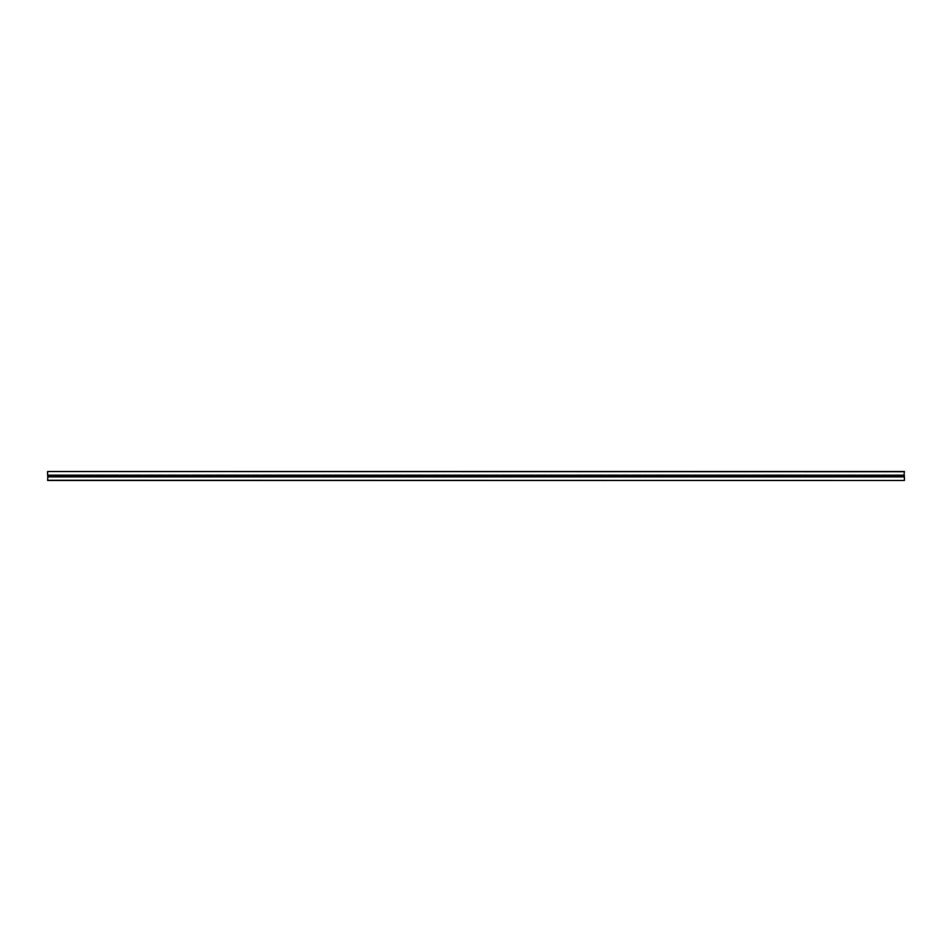 <?xml version="1.0" encoding="UTF-8"?>
<svg xmlns="http://www.w3.org/2000/svg" width="952" height="952" viewBox="0 0 952 952"><rect width="100%" height="100%" fill="white"/><g stroke="black" fill="none" stroke-linecap="round" stroke-linejoin="round"><path stroke-width="1.43" d="M593.584 476.333L593.703 475.619L593.703 476.381L583.54 476.833L583.54 475.167L584.29 476.583M593.584 475.667L584.516 475.667L584.516 476.333M605.484 476.333L605.603 475.619L605.603 476.381L595.44 476.833L595.44 475.167L596.19 476.583M605.484 475.667L596.416 475.667L596.416 476.333M617.384 476.333L617.503 475.619L617.503 476.381L607.34 476.833L607.34 475.167L608.09 476.464L608.09 475.417M617.384 475.667L608.316 475.667L608.316 476.333M629.284 476.333L629.403 475.619L629.403 476.381L619.24 476.833L619.24 475.167L619.99 476.583M629.284 475.667L620.216 475.667L620.216 476.333M641.184 476.333L641.303 475.619L641.303 476.381L631.14 476.833L631.14 475.167L631.89 476.583M641.184 475.667L632.116 475.667L632.116 476.333M653.084 476.333L653.203 475.619L653.203 476.381L643.04 476.833L643.04 475.167L643.79 476.583M653.084 475.667L644.016 475.667L644.016 476.333M664.984 476.333L665.103 475.619L665.103 476.381L654.94 476.833L654.94 475.167L655.69 476.583M664.984 475.667L655.916 475.667L655.916 476.333M676.884 476.333L677.003 475.619L677.003 476.381L666.84 476.833L666.84 475.167L667.59 476.583M676.884 475.667L667.816 475.667L667.816 476.333M688.784 476.333L688.903 475.619L688.903 476.381L678.74 476.833L678.74 475.167L679.49 476.583M688.784 475.667L679.716 475.667L679.716 476.333M700.684 476.333L700.803 475.619L700.803 476.381L690.64 476.833L690.64 475.167L691.39 476.583M700.684 475.667L691.616 475.667L691.616 476.333M712.584 476.333L712.703 475.619L712.703 476.381L702.54 476.833L702.54 475.167L703.29 476.583M712.584 475.667L703.516 475.667L703.516 476.333M724.484 476.333L724.603 475.619L724.603 476.381L714.44 476.833L714.44 475.167L715.19 476.583M724.484 475.667L715.416 475.667L715.416 476.333M736.384 476.333L736.503 475.619L736.503 476.381L726.34 476.833L726.34 475.167L727.09 476.583M736.384 475.667L727.316 475.667L727.316 476.333M748.284 476.333L748.403 475.619L748.403 476.381L738.24 476.833L738.24 475.167L738.99 476.583M748.284 475.667L739.216 475.667L739.216 476.333M760.184 476.333L760.303 475.619L760.303 476.381L750.14 476.833L750.14 475.167L750.89 476.583M760.184 475.667L751.116 475.667L751.116 476.333M772.084 476.333L772.203 475.619L772.203 476.381L762.04 476.833L762.04 475.167L762.79 476.583M772.084 475.667L763.016 475.667L763.016 476.333M783.984 476.333L784.103 475.619L784.103 476.381L773.94 476.833L773.94 475.167L774.69 476.583M783.984 475.667L774.916 475.667L774.916 476.333M795.884 476.333L796.003 475.619L796.003 476.381L785.84 476.833L785.84 475.167L786.59 476.583M795.884 475.667L786.816 475.667L786.816 476.333M807.784 476.333L807.903 475.619L807.903 476.381L797.74 476.833L797.74 475.167L798.49 476.583M807.784 475.667L798.716 475.667L798.716 476.333M819.684 476.333L819.803 475.619L819.803 476.381L809.64 476.833L809.64 475.167L810.39 476.583M819.684 475.667L810.616 475.667L810.616 476.333M831.584 476.333L831.703 475.619L831.703 476.381L821.54 476.833L821.54 475.167L822.29 476.583M831.584 475.667L822.516 475.667L822.516 476.333M843.484 476.333L843.603 475.619L843.603 476.381L833.44 476.833L833.44 475.167L834.19 476.464M843.484 475.667L834.416 475.667L834.416 476.333M855.384 476.333L855.503 475.619L855.503 476.381L845.34 476.833L845.34 475.167L846.09 476.583M855.384 475.667L846.316 475.667L846.316 476.333M867.284 476.333L867.403 475.619L867.403 476.381L857.24 476.833L857.24 475.167L857.99 476.583M867.284 475.667L858.216 475.667L858.216 476.333M879.184 476.333L879.303 475.619L879.303 476.381L869.14 476.833L869.14 475.167L869.89 476.583M879.184 475.667L870.116 475.667L870.116 476.333M891.084 476.333L891.203 475.619L891.203 476.381L881.04 476.833L881.04 475.167L881.79 476.583M891.084 475.667L882.016 475.667L882.016 476.333M902.984 476.333L903.103 475.619L903.103 476.381L892.94 476.833L892.94 475.167L893.69 476.583M902.984 475.667L893.916 475.667L893.916 476.333M58.084 476.333L58.203 475.619L58.203 476.381L48.04 476.833L48.04 475.167L48.79 476.464M48.897 476.381L48.897 475.619L49.016 476.333M69.984 476.333L70.103 475.619L70.103 476.381L59.94 476.833L59.94 475.167L60.69 476.464M60.797 476.381L60.797 475.619L60.916 476.333M81.884 476.333L82.003 475.619L82.003 476.381L71.84 476.833L71.84 475.167L72.59 476.464M72.697 476.381L72.697 475.619L72.816 476.333M93.784 476.333L93.903 475.619L93.903 476.381L83.74 476.833L83.74 475.167L84.49 476.464M84.597 476.381L84.597 475.619L84.716 476.333M105.684 476.333L105.803 475.619L105.803 476.381L95.64 476.833L95.64 475.167L96.39 476.464M96.497 476.381L96.497 475.619L96.616 476.333M117.584 476.333L117.703 475.619L117.703 476.381L107.54 476.833L107.54 475.167L108.29 476.464M108.397 476.381L108.397 475.619L108.516 476.333M129.484 476.333L129.603 475.619L129.603 476.381L119.44 476.833L119.44 475.167L120.19 476.464M120.297 476.381L120.297 475.619L120.416 476.333M141.384 476.333L141.503 475.619L141.503 476.381L131.34 476.833L131.34 475.167L132.09 476.464M132.197 476.381L132.197 475.619L132.316 476.333M153.284 476.333L153.403 475.619L153.403 476.381L143.24 476.833L143.24 475.167L143.99 476.464M144.097 476.381L144.097 475.619L144.216 476.333M165.184 476.333L165.303 475.619L165.303 476.381L155.14 476.833L155.14 475.167L155.89 476.464M155.997 476.381L155.997 475.619L156.116 476.333M177.084 476.333L177.203 475.619L177.203 476.381L167.04 476.833L167.04 475.167L167.79 476.464M167.897 476.381L167.897 475.619L168.016 476.333M188.984 476.333L189.103 475.619L189.103 476.381L178.94 476.833L178.94 475.167L179.69 476.583M179.797 476.381L179.797 475.619L179.916 476.333M200.884 476.333L201.003 475.619L201.003 476.381L190.84 476.833L190.84 475.167L191.59 476.464M191.697 476.381L191.697 475.619L191.816 476.333M212.784 476.333L212.903 475.619L212.903 476.381L202.74 476.833L202.74 475.167L203.49 476.583M203.597 476.381L203.597 475.619L203.716 476.333M224.684 476.333L224.803 475.619L224.803 476.381L214.64 476.833L214.64 475.167L215.39 476.464M215.497 476.381L215.497 475.619L215.616 476.333M236.584 476.333L236.703 475.619L236.703 476.381L226.54 476.833L226.54 475.167L227.29 476.464M227.397 476.381L227.397 475.619L227.516 476.333M248.484 476.333L248.603 475.619L248.603 476.381L238.44 476.833L238.44 475.167L239.19 476.583M239.297 476.381L239.297 475.619L239.416 476.333M260.384 476.333L260.503 475.619L260.503 476.381L250.34 476.833L250.34 475.167L251.09 476.464M251.197 476.381L251.197 475.619L251.316 476.333M272.284 476.333L272.403 475.619L272.403 476.381L262.24 476.833L262.24 475.167L262.99 476.583M263.097 476.381L263.097 475.619L263.216 476.333M284.184 476.333L284.303 475.619L284.303 476.381L274.14 476.833L274.14 475.167L274.89 476.583M274.997 476.381L274.997 475.619L275.116 476.333M296.084 476.333L296.203 475.619L296.203 476.381L286.04 476.833L286.04 475.167L286.79 476.583M286.897 476.381L286.897 475.619L287.016 476.333M307.984 476.333L308.103 475.619L308.103 476.381L297.94 476.833L297.94 475.167L298.916 476.333M319.884 476.333L320.003 475.619L320.003 476.381L309.84 476.833L309.84 475.167L310.59 476.583M310.697 476.381L310.697 475.619L310.816 476.333M331.784 476.333L331.903 475.619L331.903 476.381L321.74 476.833L321.74 475.167L322.49 476.583M322.597 476.381L322.597 475.619L322.716 476.333M343.684 476.333L343.803 475.619L343.803 476.381L333.64 476.833L333.64 475.167L334.39 476.583M334.497 476.381L334.497 475.619L334.616 476.333M355.584 476.333L355.703 475.619L355.703 476.381L345.54 476.833L345.54 475.167L346.29 476.583M346.397 476.381L346.397 475.619L346.516 476.333M367.484 476.333L367.603 475.619L367.603 476.381L357.44 476.833L357.44 475.167L358.19 476.583M358.297 476.381L358.297 475.619L358.416 476.333M379.384 476.333L379.503 475.619L379.503 476.381L369.34 476.833L369.34 475.167L370.09 476.464M379.384 475.667L370.316 475.667L370.316 476.333M391.284 476.333L391.403 475.619L391.403 476.381L381.24 476.833L381.24 475.167L381.99 476.464M391.284 475.667L382.216 475.667L382.216 476.333M403.184 476.333L403.303 475.619L403.303 476.381L393.14 476.833L393.14 475.167L393.89 476.583M403.184 475.667L394.116 475.667L394.116 476.333M415.084 476.333L415.203 475.619L415.203 476.381L405.04 476.833L405.04 475.167L405.79 476.583M415.084 475.667L406.016 475.667L406.016 476.333M426.984 476.333L427.103 475.619L427.103 476.381L416.94 476.833L416.94 475.167L417.69 476.464M426.984 475.667L417.916 475.667L417.916 476.333M438.884 476.333L439.003 475.619L439.003 476.381L428.84 476.833L428.84 475.167L429.59 476.464M438.884 475.667L429.816 475.667L429.816 476.333M450.784 476.333L450.903 475.619L450.903 476.381L440.74 476.833L440.74 475.167L441.49 476.464M450.784 475.667L441.716 475.667L441.716 476.333M462.684 476.333L462.803 475.619L462.803 476.381L452.64 476.833L452.64 475.167L453.39 476.464M462.684 475.667L453.616 475.667L453.616 476.333M474.584 476.333L474.703 475.619L474.703 476.381L464.54 476.833L464.54 475.167L465.29 476.583M474.584 475.667L465.516 475.667L465.516 476.333M486.484 476.333L486.603 475.619L486.603 476.381L476.44 476.833L476.44 475.167L477.19 476.583M486.484 475.667L477.416 475.667L477.416 476.333M498.384 476.333L498.503 475.619L498.503 476.381L488.34 476.833L488.34 475.167L489.09 476.583M498.384 475.667L489.316 475.667L489.316 476.333M510.284 476.333L510.403 475.619L510.403 476.381L500.24 476.833L500.24 475.167L500.99 476.583M510.284 475.667L501.216 475.667L501.216 476.333M522.184 476.333L522.303 475.619L522.303 476.381L512.14 476.833L512.14 475.167L512.89 476.464M522.184 475.667L513.116 475.667L513.116 476.333M534.084 476.333L534.203 475.619L534.203 476.381L524.04 476.833L524.04 475.167L524.79 476.583M534.084 475.667L525.016 475.667L525.016 476.333M545.984 476.333L546.103 475.619L546.103 476.381L535.94 476.833L535.94 475.167L536.69 476.583M545.984 475.667L536.916 475.667L536.916 476.333M557.884 476.333L558.003 475.619L558.003 476.381L547.84 476.833L547.84 475.167L548.59 476.583M557.884 475.667L548.816 475.667L548.816 476.333M569.784 476.333L569.903 475.619L569.903 476.381L559.74 476.833L559.74 475.167L560.49 476.583M569.784 475.667L560.716 475.667L560.716 476.333M581.684 476.333L581.803 475.619L581.803 476.381L571.64 476.833L571.64 475.167L572.39 476.583M581.684 475.667L572.616 475.667L572.616 476.333M595.393 475.345L594.607 475.345M607.293 475.345L606.507 475.345M619.193 475.345L618.407 475.345M631.093 475.345L630.307 475.345M642.993 475.345L642.207 475.345M654.893 475.345L654.107 475.345M666.793 475.345L666.007 475.345M678.693 475.345L677.907 475.345M690.593 475.345L689.807 475.345M702.493 475.345L701.707 475.345M714.393 475.345L713.607 475.345M726.293 475.345L725.507 475.345M738.193 475.345L737.407 475.345M750.093 475.345L749.307 475.345M761.993 475.345L761.207 475.345M773.893 475.345L773.107 475.345M785.793 475.345L785.007 475.345M797.693 475.345L796.907 475.345M809.593 475.345L808.807 475.345M821.493 475.345L820.707 475.345M833.393 475.345L832.607 475.345M845.293 475.345L844.507 475.345M857.193 475.345L856.407 475.345M869.093 475.345L868.307 475.345M880.993 475.345L880.207 475.345M892.893 475.345L892.107 475.345M904.4 471.716L47.6 471.526L904.4 471.526L904.007 475.345M47.993 475.345L47.6 480.474L904.4 480.474L47.6 480.284M59.893 475.345L59.107 475.345M71.793 475.345L71.007 475.345M83.693 475.345L82.907 475.345M95.593 475.345L94.807 475.345M107.493 475.345L106.707 475.345M119.393 475.345L118.607 475.345M131.293 475.345L130.507 475.345M143.193 475.345L142.407 475.345M155.093 475.345L154.307 475.345M166.993 475.345L166.207 475.345M178.893 475.345L178.107 475.345M190.793 475.345L190.007 475.345M202.693 475.345L201.907 475.345M214.593 475.345L213.807 475.345M226.493 475.345L225.707 475.345M238.393 475.345L237.607 475.345M250.293 475.345L249.507 475.345M262.193 475.345L261.407 475.345M274.093 475.345L273.307 475.345M285.993 475.345L285.207 475.345M297.893 475.345L297.107 475.345M309.793 475.345L309.007 475.345M321.693 475.345L320.907 475.345M333.593 475.345L332.807 475.345M345.493 475.345L344.707 475.345M357.393 475.345L356.607 475.345M369.293 475.345L368.507 475.345M381.193 475.345L380.407 475.345M393.093 475.345L392.307 475.345M404.993 475.345L404.207 475.345M416.893 475.345L416.107 475.345M428.793 475.345L428.007 475.345M440.693 475.345L439.907 475.345M452.593 475.345L451.807 475.345M464.493 475.345L463.707 475.345M476.393 475.345L475.607 475.345M488.293 475.345L487.507 475.345M500.193 475.345L499.407 475.345M512.093 475.345L511.307 475.345M523.993 475.345L523.207 475.345M535.893 475.345L535.107 475.345M547.793 475.345L547.007 475.345M559.693 475.345L558.907 475.345M571.593 475.345L570.807 475.345M583.493 475.345L582.707 475.345M595.393 476.654L594.607 476.654M607.293 476.654L606.507 476.654M619.193 476.654L618.407 476.654M631.093 476.654L630.307 476.654M642.993 476.654L642.207 476.654M654.893 476.654L654.107 476.654M666.793 476.654L666.007 476.654M678.693 476.654L677.907 476.654M690.593 476.654L689.807 476.654M702.493 476.654L701.707 476.654M714.393 476.654L713.607 476.654M726.293 476.654L725.507 476.654M738.193 476.654L737.407 476.654M750.093 476.654L749.307 476.654M761.993 476.654L761.207 476.654M773.893 476.654L773.107 476.654M785.793 476.654L785.007 476.654M797.693 476.654L796.907 476.654M809.593 476.654L808.807 476.654M821.493 476.654L820.707 476.654M833.393 476.654L832.607 476.654M845.293 476.654L844.507 476.654M857.193 476.654L856.407 476.654M869.093 476.654L868.307 476.654M880.993 476.654L880.207 476.654M892.893 476.654L892.107 476.654M904.4 475.345L904.007 476.654M904.4 476.654L904.4 480.284M47.6 471.716L47.6 475.345M59.893 476.654L59.107 476.654M71.793 476.654L71.007 476.654M83.693 476.654L82.907 476.654M95.593 476.654L94.807 476.654M107.493 476.654L106.707 476.654M119.393 476.654L118.607 476.654M131.293 476.654L130.507 476.654M143.193 476.654L142.407 476.654M155.093 476.654L154.307 476.654M166.993 476.654L166.207 476.654M178.893 476.654L178.107 476.654M190.793 476.654L190.007 476.654M202.693 476.654L201.907 476.654M214.593 476.654L213.807 476.654M226.493 476.654L225.707 476.654M238.393 476.654L237.607 476.654M250.293 476.654L249.507 476.654M262.193 476.654L261.407 476.654M274.093 476.654L273.307 476.654M285.993 476.654L285.207 476.654M297.893 476.654L297.107 476.654M309.793 476.654L309.007 476.654M321.693 476.654L320.907 476.654M333.593 476.654L332.807 476.654M345.493 476.654L344.707 476.654M357.393 476.654L356.607 476.654M369.293 476.654L368.507 476.654M381.193 476.654L380.407 476.654M393.093 476.654L392.307 476.654M404.993 476.654L404.207 476.654M416.893 476.654L416.107 476.654M428.793 476.654L428.007 476.654M440.693 476.654L439.907 476.654M452.593 476.654L451.807 476.654M464.493 476.654L463.707 476.654M476.393 476.654L475.607 476.654M488.293 476.654L487.507 476.654M500.193 476.654L499.407 476.654M512.093 476.654L511.307 476.654M523.993 476.654L523.207 476.654M535.893 476.654L535.107 476.654M547.793 476.654L547.007 476.654M559.693 476.654L558.907 476.654M571.593 476.654L570.807 476.654M583.493 476.654L582.707 476.654M594.024 475.286L594.607 476.714L594.56 475.167L593.703 476.381M605.924 475.286L606.507 476.714L606.46 475.167L605.603 476.381M617.824 475.286L618.36 476.833L618.36 475.167L617.61 475.417M629.724 475.286L630.26 476.833L630.26 475.167L629.51 475.417M641.624 475.286L642.207 476.714L642.16 475.167L641.303 476.381M653.524 475.286L654.107 476.714L654.06 475.167L653.203 476.381M665.424 475.286L666.007 476.714L665.96 475.167L665.103 476.381M677.324 475.286L677.907 476.714L677.86 475.167L677.003 476.381M689.224 475.286L689.76 476.833L689.76 475.167L689.01 475.417M701.124 475.286L701.707 476.714L701.66 475.167L700.803 476.381M713.024 475.286L713.607 476.714L713.56 475.167L712.703 476.381M724.924 475.286L725.507 476.714L725.46 475.167L724.603 476.381M736.824 475.286L737.36 476.833L737.36 475.167L736.61 475.417M748.724 475.286L749.307 476.714L749.26 475.167L748.403 476.381M760.624 475.286L761.207 476.714L761.16 475.167L760.303 476.381M772.524 475.286L773.06 476.833L773.06 475.167L772.31 475.417M784.424 475.286L784.96 476.833L784.96 475.167L784.21 475.417M796.324 475.286L796.86 476.833L796.86 475.167L796.11 475.417M808.224 475.286L808.76 476.833L808.76 475.167L808.01 475.417M820.124 475.286L820.707 476.714L820.66 475.167L819.803 476.381M832.024 475.286L832.56 476.833L832.56 475.167L831.81 475.417M843.924 475.286L844.46 476.833L844.46 475.167L843.71 475.417M855.824 475.286L856.407 476.714L856.36 475.167L855.503 476.381M867.724 475.286L868.26 476.833L868.26 475.167L867.51 475.417M879.624 475.286L880.16 476.833L880.16 475.167L879.41 475.417M891.524 475.286L892.06 476.833L892.06 475.167L891.31 475.417M903.424 475.286L904.007 476.714L903.96 475.167L903.103 476.381M904.4 480.474L47.6 480.474M58.524 475.286L59.06 476.833L59.06 475.167L58.31 475.417M70.424 475.286L71.007 476.714L70.96 475.167L70.103 476.381M82.324 475.286L82.86 476.833L82.86 475.167L82.11 475.417M94.224 475.286L94.76 476.833L94.76 475.167L94.01 475.417M106.124 475.286L106.66 476.833L106.66 475.167L105.91 475.417M118.024 475.286L118.56 476.833L118.56 475.167L117.81 475.417M129.924 475.286L130.46 476.833L130.46 475.167L129.71 475.417M141.824 475.286L142.36 476.833L142.36 475.167L141.61 475.417M153.724 475.286L154.26 476.833L154.26 475.167L153.51 475.417M165.624 475.286L166.16 476.833L166.16 475.167L165.41 475.417M177.524 475.286L178.107 476.714L178.06 475.167L177.203 476.381M189.424 475.286L189.96 476.833L189.96 475.167L189.21 475.417M201.324 475.286L201.86 476.833L201.86 475.167L201.11 475.417M213.224 475.286L213.76 476.833L213.76 475.167L213.01 475.417M225.124 475.286L225.66 476.833L225.66 475.167L224.91 475.417M237.024 475.286L237.56 476.833L237.56 475.167L236.81 475.417M248.924 475.286L249.507 476.714L249.46 475.167L248.603 476.381M260.824 475.286L261.36 476.833L261.36 475.167L260.61 475.417M272.724 475.286L273.307 476.714L273.26 475.167L272.403 476.381M284.624 475.286L285.207 476.714L285.16 475.167L284.303 476.381M296.524 475.286L297.107 476.714L297.06 475.167L296.203 476.381M308.424 475.286L309.007 476.714L308.96 475.167L308.103 476.381M320.324 475.286L320.907 476.714L320.86 475.167L320.003 476.381M332.224 475.286L332.807 476.714L332.76 475.167L331.903 476.381M344.124 475.286L344.707 476.714L344.66 475.167L343.803 476.381M356.024 475.286L356.607 476.714L356.56 475.167L355.703 476.381M367.924 475.286L368.46 476.833L368.46 475.167L367.71 475.417M379.824 475.286L380.36 476.833L380.36 475.167L379.61 475.417M391.724 475.286L392.26 476.833L392.26 475.167L391.51 475.417M403.624 475.286L404.16 476.833L404.16 475.167L403.41 475.417M415.524 475.286L416.06 476.833L416.06 475.167L415.31 475.417M427.424 475.286L428.007 476.714L427.96 475.167L427.103 476.381M439.324 475.286L439.907 476.714L439.86 475.167L439.003 476.381M451.224 475.286L451.807 476.714L451.76 475.167L450.903 476.381M463.124 475.286L463.66 476.833L463.66 475.167L462.91 475.417M475.024 475.286L475.56 476.833L475.56 475.167L474.81 475.417M486.924 475.286L487.507 476.714L487.46 475.167L486.603 476.381M498.824 475.286L499.407 476.714L499.36 475.167L498.503 476.381M510.724 475.286L511.26 476.833L511.26 475.167L510.51 475.417M522.624 475.286L523.207 476.714L523.16 475.167L522.303 476.381M534.524 475.286L535.107 476.714L535.06 475.167L534.203 476.381M546.424 475.286L547.007 476.714L546.96 475.167L546.103 476.381M558.324 475.286L558.907 476.714L558.86 475.167L558.003 476.381M570.224 475.286L570.807 476.714L570.76 475.167L569.903 476.381M582.124 475.286L582.66 476.833L582.66 475.167L581.91 475.417M594.024 476.714L593.81 475.417M605.924 476.714L605.71 475.417M641.624 476.714L641.41 475.417M653.524 476.714L653.31 475.417M665.424 476.714L665.21 475.417M677.324 476.714L677.11 475.417M701.124 476.714L700.91 475.417M713.024 476.714L712.81 475.417M724.924 476.714L724.71 475.417M748.724 476.714L748.51 475.417M760.624 476.714L760.41 475.417M820.124 476.714L819.91 475.417M70.424 476.714L70.21 475.417M177.524 476.714L177.31 475.417M248.924 476.714L248.71 475.417M272.724 476.714L272.51 475.417M284.624 476.714L284.41 475.417M296.524 476.714L296.31 475.417M308.424 476.714L308.21 475.417M320.324 476.714L320.11 475.417M332.224 476.714L332.01 475.417M344.124 476.714L343.91 475.417M356.024 476.714L355.81 475.417M427.424 476.714L427.21 475.417M439.324 476.714L439.11 475.417M451.224 476.714L451.01 475.417M486.924 476.714L486.71 475.417M498.824 476.714L498.61 475.417M522.624 476.714L522.41 475.417M534.524 476.714L534.31 475.417M546.424 476.714L546.21 475.417M558.324 476.714L558.11 475.417M570.224 476.714L570.01 475.417M596.416 475.667L596.19 476.464M617.503 475.619L617.61 476.583M620.216 475.667L619.99 476.464M629.403 475.619L629.51 476.583M644.016 475.667L643.79 476.464M655.916 475.667L655.69 476.464M667.816 475.667L667.59 476.464M679.716 475.667L679.49 476.464M688.903 475.619L689.01 476.583M691.616 475.667L691.39 476.464M703.516 475.667L703.29 476.464M715.416 475.667L715.19 476.464M727.316 475.667L727.09 476.464M736.503 475.619L736.61 476.583M739.216 475.667L738.99 476.464M751.116 475.667L750.89 476.464M763.016 475.667L762.79 476.464M772.203 475.619L772.31 476.583M774.916 475.667L774.69 476.464M784.103 475.619L784.21 476.583M796.003 475.619L796.11 476.583M807.903 475.619L808.01 476.583M810.616 475.667L810.39 476.464M831.703 475.619L831.81 476.583M843.603 475.619L843.71 476.583M867.403 475.619L867.51 476.583M879.303 475.619L879.41 476.583M882.016 475.667L881.79 476.464M891.203 475.619L891.31 476.583M58.203 475.619L58.31 476.583M82.003 475.619L82.11 476.583M93.903 475.619L94.01 476.583M105.803 475.619L105.91 476.583M117.703 475.619L117.81 476.583M129.603 475.619L129.71 476.583M141.503 475.619L141.61 476.583M153.403 475.619L153.51 476.583M165.303 475.619L165.41 476.583M179.797 475.619L179.69 476.464M189.103 475.619L189.21 476.583M201.003 475.619L201.11 476.583M212.903 475.619L213.01 476.583M224.803 475.619L224.91 476.583M236.703 475.619L236.81 476.583M260.503 475.619L260.61 476.583M263.097 475.619L262.99 476.464M274.997 475.619L274.89 476.464M286.897 475.619L286.79 476.464M310.697 475.619L310.59 476.464M322.597 475.619L322.49 476.464M334.497 475.619L334.39 476.464M346.397 475.619L346.29 476.464M367.603 475.619L367.71 476.583M358.297 475.619L358.19 476.464M379.503 475.619L379.61 476.583M391.403 475.619L391.51 476.583M403.303 475.619L403.41 476.583M406.016 475.667L405.79 476.464M415.203 475.619L415.31 476.583M462.803 475.619L462.91 476.583M465.516 475.667L465.29 476.464M474.703 475.619L474.81 476.583M477.416 475.667L477.19 476.464M489.316 475.667L489.09 476.464M501.216 475.667L500.99 476.464M510.403 475.619L510.51 476.583M548.816 475.667L548.59 476.464M560.716 475.667L560.49 476.464M581.803 475.619L581.91 476.583M594.465 475.167L583.635 475.167M606.365 475.167L595.535 475.167M618.264 475.167L607.435 475.167M630.164 475.167L619.336 475.167M642.064 475.167L631.236 475.167M653.964 475.167L643.135 475.167M665.864 475.167L655.036 475.167M677.764 475.167L666.936 475.167M689.664 475.167L678.836 475.167M701.564 475.167L690.736 475.167M713.464 475.167L702.635 475.167M725.364 475.167L714.536 475.167M737.264 475.167L726.436 475.167M749.164 475.167L738.336 475.167M761.064 475.167L750.236 475.167M772.964 475.167L762.135 475.167M784.864 475.167L774.036 475.167M796.764 475.167L785.936 475.167M808.664 475.167L797.836 475.167M820.564 475.167L809.736 475.167M832.464 475.167L821.635 475.167M844.364 475.167L833.536 475.167M856.264 475.167L845.436 475.167M868.164 475.167L857.336 475.167M880.064 475.167L869.236 475.167M891.964 475.167L881.135 475.167M903.864 475.167L893.036 475.167M58.964 475.167L48.136 475.167M70.864 475.167L60.035 475.167M82.764 475.167L71.936 475.167M94.664 475.167L83.835 475.167M106.564 475.167L95.736 475.167M118.464 475.167L107.635 475.167M130.364 475.167L119.535 475.167M142.264 475.167L131.435 475.167M154.165 475.167L143.335 475.167M166.065 475.167L155.235 475.167M177.965 475.167L167.135 475.167M189.864 475.167L179.035 475.167M201.764 475.167L190.935 475.167M213.665 475.167L202.835 475.167M225.565 475.167L214.735 475.167M237.465 475.167L226.635 475.167M249.364 475.167L238.535 475.167M261.264 475.167L250.435 475.167M273.164 475.167L262.335 475.167M285.065 475.167L274.236 475.167M296.964 475.167L286.135 475.167M308.865 475.167L298.035 475.167M320.764 475.167L309.935 475.167M332.664 475.167L321.835 475.167M344.565 475.167L333.735 475.167M356.464 475.167L345.635 475.167M368.365 475.167L357.535 475.167M380.264 475.167L369.435 475.167M392.164 475.167L381.335 475.167M404.065 475.167L393.235 475.167M415.964 475.167L405.135 475.167M427.865 475.167L417.035 475.167M439.764 475.167L428.935 475.167M451.664 475.167L440.835 475.167M463.565 475.167L452.735 475.167M475.464 475.167L464.635 475.167M487.364 475.167L476.535 475.167M499.264 475.167L488.435 475.167M511.164 475.167L500.335 475.167M523.064 475.167L512.236 475.167M534.965 475.167L524.135 475.167M546.865 475.167L536.035 475.167M558.764 475.167L547.935 475.167M570.664 475.167L559.835 475.167M582.564 475.167L571.736 475.167M594.465 476.833L583.635 476.833M606.365 476.833L595.535 476.833M618.264 476.833L607.435 476.833M630.164 476.833L619.336 476.833M642.064 476.833L631.236 476.833M653.964 476.833L643.135 476.833M665.864 476.833L655.036 476.833M677.764 476.833L666.936 476.833M689.664 476.833L678.836 476.833M701.564 476.833L690.736 476.833M713.464 476.833L702.635 476.833M725.364 476.833L714.536 476.833M737.264 476.833L726.436 476.833M749.164 476.833L738.336 476.833M761.064 476.833L750.236 476.833M772.964 476.833L762.135 476.833M784.864 476.833L774.036 476.833M796.764 476.833L785.936 476.833M808.664 476.833L797.836 476.833M820.564 476.833L809.736 476.833M832.464 476.833L821.635 476.833M844.364 476.833L833.536 476.833M856.264 476.833L845.436 476.833M868.164 476.833L857.336 476.833M880.064 476.833L869.236 476.833M891.964 476.833L881.135 476.833M903.864 476.833L893.036 476.833M58.964 476.833L48.136 476.833M70.864 476.833L60.035 476.833M82.764 476.833L71.936 476.833M94.664 476.833L83.835 476.833M106.564 476.833L95.736 476.833M118.464 476.833L107.635 476.833M130.364 476.833L119.535 476.833M142.264 476.833L131.435 476.833M154.165 476.833L143.335 476.833M166.065 476.833L155.235 476.833M177.965 476.833L167.135 476.833M189.864 476.833L179.035 476.833M201.764 476.833L190.935 476.833M213.665 476.833L202.835 476.833M225.565 476.833L214.735 476.833M237.465 476.833L226.635 476.833M249.364 476.833L238.535 476.833M261.264 476.833L250.435 476.833M273.164 476.833L262.335 476.833M285.065 476.833L274.236 476.833M296.964 476.833L286.135 476.833M308.865 476.833L298.035 476.833M320.764 476.833L309.935 476.833M332.664 476.833L321.835 476.833M344.565 476.833L333.735 476.833M356.464 476.833L345.635 476.833M368.365 476.833L357.535 476.833M380.264 476.833L369.435 476.833M392.164 476.833L381.335 476.833M404.065 476.833L393.235 476.833M415.964 476.833L405.135 476.833M427.865 476.833L417.035 476.833M439.764 476.833L428.935 476.833M451.664 476.833L440.835 476.833M463.565 476.833L452.735 476.833M475.464 476.833L464.635 476.833M487.364 476.833L476.535 476.833M499.264 476.833L488.435 476.833M511.164 476.833L500.335 476.833M523.064 476.833L512.236 476.833M534.965 476.833L524.135 476.833M546.865 476.833L536.035 476.833M558.764 476.833L547.935 476.833M570.664 476.833L559.835 476.833M582.564 476.833L571.736 476.833M47.6 476.892L904.4 476.892M584.076 476.714L584.076 475.286M595.976 476.714L595.976 475.286M607.876 476.714L607.876 475.286M619.776 476.714L619.776 475.286M631.676 476.714L631.676 475.286M643.576 476.714L643.576 475.286M655.476 476.714L655.476 475.286M667.376 476.714L667.376 475.286M679.276 476.714L679.276 475.286M691.176 476.714L691.176 475.286M703.076 476.714L703.076 475.286M714.976 476.714L714.976 475.286M726.876 476.714L726.876 475.286M738.776 476.714L738.776 475.286M750.676 476.714L750.676 475.286M762.576 476.714L762.576 475.286M774.476 476.714L774.476 475.286M786.376 476.714L786.376 475.286M798.276 476.714L798.276 475.286M810.176 476.714L810.176 475.286M822.076 476.714L822.076 475.286M833.976 476.714L833.976 475.286M845.876 476.714L845.876 475.286M857.776 476.714L857.776 475.286M869.676 476.714L869.676 475.286M881.576 476.714L881.576 475.286M893.476 476.714L893.476 475.286M48.576 476.714L48.576 475.286M60.476 476.714L60.476 475.286M72.376 476.714L72.376 475.286M84.276 476.714L84.276 475.286M96.176 476.714L96.176 475.286M108.076 476.714L108.076 475.286M119.976 476.714L119.976 475.286M131.876 476.714L131.876 475.286M143.776 476.714L143.776 475.286M155.676 476.714L155.676 475.286M167.576 476.714L167.576 475.286M179.476 476.714L179.476 475.286M191.376 476.714L191.376 475.286M203.276 476.714L203.276 475.286M215.176 476.714L215.176 475.286M227.076 476.714L227.076 475.286M238.976 476.714L238.976 475.286M250.876 476.714L250.876 475.286M262.776 476.714L262.776 475.286M274.676 476.714L274.676 475.286M286.576 476.714L286.576 475.286M298.476 476.714L298.476 475.286M310.376 476.714L310.376 475.286M322.276 476.714L322.276 475.286M334.176 476.714L334.176 475.286M346.076 476.714L346.076 475.286M357.976 476.714L357.976 475.286M369.876 476.714L369.876 475.286M381.776 476.714L381.776 475.286M393.676 476.714L393.676 475.286M405.576 476.714L405.576 475.286M417.476 476.714L417.476 475.286M429.376 476.714L429.376 475.286M441.276 476.714L441.276 475.286M453.176 476.714L453.176 475.286M465.076 476.714L465.076 475.286M476.976 476.714L476.976 475.286M488.876 476.714L488.876 475.286M500.776 476.714L500.776 475.286M512.676 476.714L512.676 475.286M524.576 476.714L524.576 475.286M536.476 476.714L536.476 475.286M548.376 476.714L548.376 475.286M560.276 476.714L560.276 475.286M572.176 476.714L572.176 475.286M584.397 475.619L584.397 476.381M596.297 475.619L596.297 476.381M608.197 475.619L608.197 476.381M620.097 475.619L620.097 476.381M631.997 475.619L631.997 476.381M643.897 475.619L643.897 476.381M655.797 475.619L655.797 476.381M667.697 475.619L667.697 476.381M679.597 475.619L679.597 476.381M691.497 475.619L691.497 476.381M703.397 475.619L703.397 476.381M715.297 475.619L715.297 476.381M727.197 475.619L727.197 476.381M739.097 475.619L739.097 476.381M750.997 475.619L750.997 476.381M762.897 475.619L762.897 476.381M774.797 475.619L774.797 476.381M786.697 475.619L786.697 476.381M798.597 475.619L798.597 476.381M810.497 475.619L810.497 476.381M822.397 475.619L822.397 476.381M834.297 475.619L834.297 476.381M846.197 475.619L846.197 476.381M858.097 475.619L858.097 476.381M869.997 475.619L869.997 476.381M881.897 475.619L881.897 476.381M893.797 475.619L893.797 476.381M298.797 476.381L298.797 475.619M370.197 475.619L370.197 476.381M382.097 475.619L382.097 476.381M393.997 475.619L393.997 476.381M405.897 475.619L405.897 476.381M417.797 475.619L417.797 476.381M429.697 475.619L429.697 476.381M441.597 475.619L441.597 476.381M453.497 475.619L453.497 476.381M465.397 475.619L465.397 476.381M477.297 475.619L477.297 476.381M489.197 475.619L489.197 476.381M501.097 475.619L501.097 476.381M512.997 475.619L512.997 476.381M524.897 475.619L524.897 476.381M536.797 475.619L536.797 476.381M548.697 475.619L548.697 476.381M560.597 475.619L560.597 476.381M572.497 475.619L572.497 476.381M58.084 475.667L49.016 475.667M69.984 475.667L60.916 475.667M81.884 475.667L72.816 475.667M93.784 475.667L84.716 475.667M105.684 475.667L96.616 475.667M117.584 475.667L108.516 475.667M129.484 475.667L120.416 475.667M141.384 475.667L132.316 475.667M153.284 475.667L144.216 475.667M165.184 475.667L156.116 475.667M177.084 475.667L168.016 475.667M188.984 475.667L179.916 475.667M200.884 475.667L191.816 475.667M212.784 475.667L203.716 475.667M224.684 475.667L215.616 475.667M236.584 475.667L227.516 475.667M248.484 475.667L239.416 475.667M260.384 475.667L251.316 475.667M272.284 475.667L263.216 475.667M284.184 475.667L275.116 475.667M296.084 475.667L287.016 475.667M307.984 475.667L298.916 475.667M319.884 475.667L310.816 475.667M331.784 475.667L322.716 475.667M343.684 475.667L334.616 475.667M355.584 475.667L346.516 475.667M367.484 475.667L358.416 475.667"/></g></svg>

